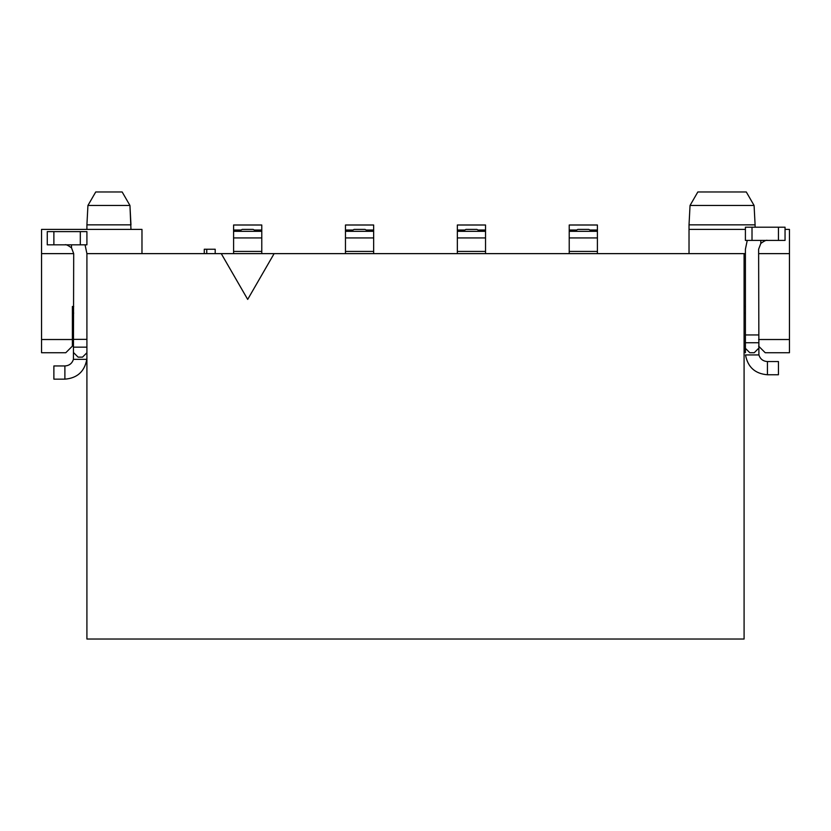 <?xml version="1.0" encoding="UTF-8"?>
<svg xmlns="http://www.w3.org/2000/svg" width="831" height="831" viewBox="0 0 831 831"><rect width="100%" height="100%" fill="white"/><g stroke="black" fill="none" stroke-linecap="round" stroke-linejoin="round"><path stroke-width="1.25" d="M744.088 253.632L744.088 639.029L86.912 639.029L86.912 253.632L745.407 253.632M745.407 313.09L744.088 313.09M745.407 306.483L744.088 306.483M785.046 229.408L789.45 229.408L789.45 339.526L758.62 339.526M789.45 253.632L758.62 253.632M758.62 346.132L765.226 352.739L789.45 352.739L789.45 339.526M690.042 205.465L697.832 191.971L746.29 191.971L754.081 205.465L690.042 205.465L689.024 224.848L689.024 229.408L745.407 229.408M689.024 224.848L755.099 224.848L755.099 227.206M689.024 229.408L689.024 253.632M274.116 253.632L247.69 299.409L221.254 253.632M41.55 339.526L72.38 339.526L72.38 346.132L65.774 352.739L41.55 352.739L41.55 253.632L73.699 253.632L71.497 247.804L71.497 244.823M72.38 339.526L72.38 306.483L73.699 306.483M72.38 313.09L73.699 313.09M41.55 253.632L41.55 229.408L141.976 229.408L141.976 253.632M204.281 253.632L204.281 249.227L206.753 249.227L206.753 253.632M215.198 253.632L215.198 249.227L206.753 249.227M86.912 229.408L86.912 224.848L130.966 224.848L129.948 205.465L122.157 191.971L129.948 205.465L130.966 229.408M129.948 205.465L87.93 205.465L95.731 191.971L122.157 191.971L95.731 191.971L87.93 205.465L86.912 224.848M73.419 359.345L86.808 359.345L86.912 357.143L86.808 359.345C84.554 371.54 77.252 378.147 64.891 379.165L53.88 379.165L53.88 365.952L64.891 365.952C69.233 365.682 72.079 363.479 73.419 359.345L73.699 253.632M85.074 244.823L86.912 253.632M73.699 352.739L78.104 357.143L82.508 357.143L86.912 352.739M597.406 230.031L597.406 225.004L569.225 225.004L569.225 251.429L597.406 251.429L597.406 230.031L589.906 230.031M597.406 251.429L597.406 253.632M485.533 230.031L485.533 225.004L457.341 225.004L457.341 251.429L485.533 251.429L485.533 230.031L478.033 230.031M485.533 251.429L485.533 253.632M373.659 230.031L373.659 225.004L345.467 225.004L345.467 251.429L373.659 251.429L373.659 230.031L366.159 230.031M373.659 251.429L373.659 253.632M261.775 230.031L261.775 225.004L233.594 225.004L233.594 251.429L261.775 251.429L261.775 230.031L254.276 230.031M261.775 251.429L261.775 253.632M745.407 352.739L745.407 249.227L747.246 240.419M760.822 240.419L760.822 243.4L758.62 249.227L758.9 354.941C760.24 359.075 763.087 361.277 767.428 361.547L778.439 361.547L778.439 374.76L767.428 374.76C755.067 373.742 747.765 367.136 745.511 354.941L758.9 354.941M457.341 253.632L457.341 251.429M233.594 253.632L233.594 251.429M569.225 253.632L569.225 251.429M345.467 253.632L345.467 251.429M64.891 244.823C65.691 244.241 67.893 245.238 71.497 247.804M588.826 229.408L592.15 231.33L588.826 229.408L577.805 229.408L574.481 231.33L577.805 229.408M476.942 229.408L480.276 231.33L476.942 229.408L465.931 229.408L462.597 231.33L465.931 229.408M365.069 229.408L368.403 231.33L365.069 229.408L354.058 229.408L350.724 231.33L354.058 229.408M253.195 229.408L256.519 231.33L253.195 229.408L242.174 229.408L238.85 231.33L242.174 229.408M758.62 348.334L754.216 352.739L749.811 352.739L745.895 348.823M760.822 243.4C764.427 240.834 766.629 239.837 767.428 240.419M86.912 244.823L47.274 244.823L47.274 231.61L86.912 231.61L86.912 244.823L86.912 231.61M53.88 365.952L53.88 379.165M752.013 227.206L745.407 227.206L745.407 240.419L752.013 240.419L752.013 227.206L778.439 227.206L778.439 240.419L752.013 240.419M778.439 240.419L785.046 240.419L785.046 227.206L778.439 227.206M73.699 339.36L86.912 339.36M73.699 347.15L86.912 347.15M64.891 365.952L64.891 379.165M569.225 230.031L576.724 230.031M597.406 237.936L569.225 237.936M457.341 230.031L464.841 230.031M485.533 237.936L457.341 237.936M345.467 230.031L352.967 230.031M373.659 237.936L345.467 237.936M233.594 230.031L241.094 230.031M261.775 237.936L233.594 237.936M758.62 342.746L745.407 342.746M758.62 334.955L745.407 334.955M767.428 374.76L767.428 361.547M53.88 244.823L53.88 231.61M80.306 244.823L80.306 231.61M754.081 205.465L755.099 224.848M569.225 231.33L597.406 231.33M457.341 231.33L485.533 231.33M345.467 231.33L373.659 231.33M233.594 231.33L261.775 231.33"/></g></svg>
